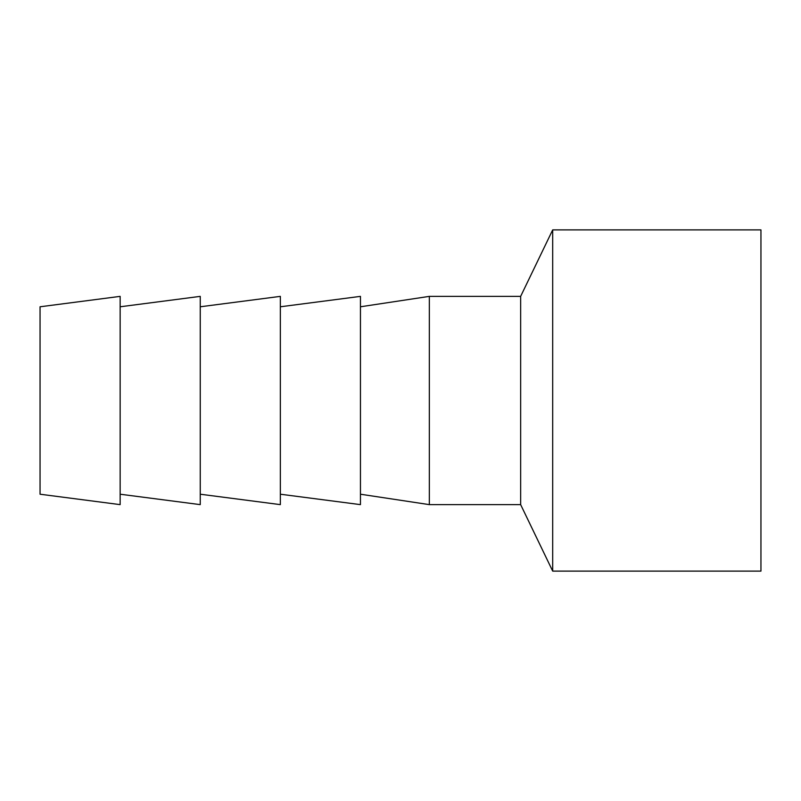 <?xml version="1.0" encoding="UTF-8"?>
<svg xmlns="http://www.w3.org/2000/svg" width="801" height="801" viewBox="0 0 801 801"><rect width="100%" height="100%" fill="white"/><g stroke="black" fill="none" stroke-linecap="round" stroke-linejoin="round"><path stroke-width="1.2" d="M520.65 504.63L520.65 296.37L552.69 229.887L552.69 571.113L520.65 504.63L429.336 504.63L429.336 296.37L360.45 306.783M552.69 571.113L760.95 571.113L760.95 229.887L552.69 229.887M40.05 494.217L40.05 306.783L120.15 296.37L120.15 504.63L40.05 494.217M120.15 494.217L200.25 504.63L200.25 296.37L120.15 306.783M200.25 494.217L280.35 504.63L280.35 296.37L200.25 306.783M280.35 494.217L360.45 504.63L360.45 296.37L280.35 306.783M360.45 494.217L429.336 504.63M520.65 296.37L429.336 296.37"/></g></svg>
